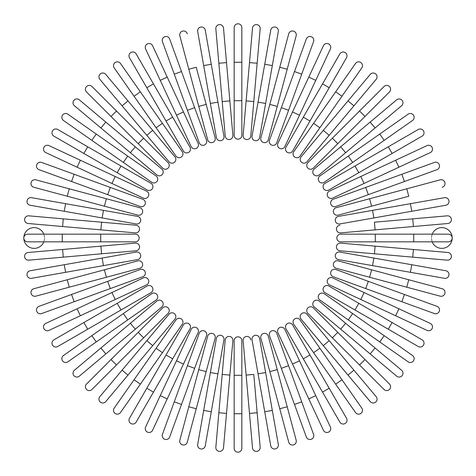<?xml version="1.0" encoding="UTF-8"?>
<svg xmlns="http://www.w3.org/2000/svg" width="476" height="476" viewBox="0 0 476 476"><rect width="100%" height="100%" fill="white"/><g stroke="black" fill="none" stroke-linecap="round" stroke-linejoin="round"><path stroke-width="0.36" stroke-dasharray="2.38 1.78" d="M241.844 62.255L234.156 62.255L234.156 135.321A3.844 3.844 0 0 0 238 139.171A3.844 3.844 0 0 0 241.844 135.321L241.844 27.644A3.844 3.844 0 0 0 238 23.8A3.844 3.844 0 0 0 234.156 27.644A3.844 3.844 0 0 1 238 23.8A3.844 3.844 0 0 1 241.844 27.644M226.516 62.588L223.5 28.114A3.844 3.844 0 0 0 219.329 24.615A3.844 3.844 0 0 0 215.836 28.78L222.203 101.572L229.866 100.9L226.516 62.588L218.853 63.26M232.883 135.38L229.866 100.9M217.948 102.132L211.267 64.26L203.692 65.593L210.374 103.465L217.948 102.132L223.958 136.213M197.683 31.511A3.844 3.844 0 0 1 200.807 27.055A3.844 3.844 0 0 1 205.257 30.172A3.844 3.844 0 0 0 200.807 27.055A3.844 3.844 0 0 0 197.683 31.511L203.692 65.593M206.179 104.393L196.231 67.247L188.799 69.24L198.754 106.386L206.179 104.393M179.839 35.807A3.844 3.844 0 0 1 182.564 31.101A3.844 3.844 0 0 1 187.27 33.82A3.844 3.844 0 0 0 182.564 31.101A3.844 3.844 0 0 0 179.839 35.807L188.799 69.24M207.709 139.819A3.844 3.844 0 0 0 212.421 142.538A3.844 3.844 0 0 0 215.14 137.826A3.844 3.844 0 0 1 212.421 142.538A3.844 3.844 0 0 1 207.709 139.819M187.431 110.307L194.66 107.677L181.505 71.537L174.275 74.173L199.271 142.83M162.441 41.644A3.844 3.844 0 0 1 164.738 36.717A3.844 3.844 0 0 1 169.67 39.014A3.844 3.844 0 0 0 164.738 36.717A3.844 3.844 0 0 0 162.441 41.644M167.213 77.094L152.588 45.732A3.844 3.844 0 0 0 147.477 43.869A3.844 3.844 0 0 0 145.614 48.98L176.495 115.198L183.462 111.949L167.213 77.094L160.239 80.349M191.12 146.566A3.844 3.844 0 0 0 196.231 148.429A3.844 3.844 0 0 0 198.093 143.318A3.844 3.844 0 0 1 196.231 148.429A3.844 3.844 0 0 1 191.12 146.566M172.687 117.185L166.023 121.029L183.331 150.999A3.844 3.844 0 0 0 188.585 152.409A3.844 3.844 0 0 0 189.989 147.155L136.154 53.907M129.49 57.751L146.798 87.727L153.456 83.877M175.959 156.098L134.048 96.247L140.349 91.832L120.493 63.481A3.844 3.844 0 0 0 115.138 62.54A3.844 3.844 0 0 0 114.198 67.895A3.844 3.844 0 0 1 115.138 62.54A3.844 3.844 0 0 1 120.493 63.481M182.254 151.683L162.405 123.332L156.104 127.746M152.701 130.359L127.979 100.9L122.088 105.845L146.804 135.303L152.701 130.359M99.841 79.331A3.844 3.844 0 0 1 100.317 73.911A3.844 3.844 0 0 1 105.731 74.387A3.844 3.844 0 0 0 100.317 73.911A3.844 3.844 0 0 0 99.841 79.331L122.088 105.845M169.051 161.816A3.844 3.844 0 0 0 174.472 162.292A3.844 3.844 0 0 0 174.948 156.872A3.844 3.844 0 0 1 174.472 162.292A3.844 3.844 0 0 1 169.051 161.816M162.679 168.117L138.201 143.645L143.645 138.201L116.447 111.009L111.009 116.447M130.359 152.701L135.303 146.804L79.331 99.841A3.844 3.844 0 0 0 73.911 100.317A3.844 3.844 0 0 0 74.387 105.731L156.872 174.948A3.844 3.844 0 0 0 162.292 174.472A3.844 3.844 0 0 0 161.816 169.051A3.844 3.844 0 0 1 162.292 174.472A3.844 3.844 0 0 1 156.872 174.948M156.098 175.959L96.247 134.048L91.832 140.349M127.746 156.104L123.332 162.405L151.683 182.254M63.481 120.493A3.844 3.844 0 0 1 62.54 115.138A3.844 3.844 0 0 1 67.895 114.198A3.844 3.844 0 0 0 62.54 115.138A3.844 3.844 0 0 0 63.481 120.493M150.999 183.331L121.029 166.023L117.185 172.687L147.155 189.989M53.907 136.154A3.844 3.844 0 0 1 52.497 130.9A3.844 3.844 0 0 1 57.751 129.49A3.844 3.844 0 0 0 52.497 130.9A3.844 3.844 0 0 0 53.907 136.154L117.185 172.687M45.732 152.588A3.844 3.844 0 0 1 43.869 147.477A3.844 3.844 0 0 1 48.98 145.614A3.844 3.844 0 0 0 43.869 147.477A3.844 3.844 0 0 0 45.732 152.588L111.949 183.462L115.198 176.495M143.318 198.093A3.844 3.844 0 0 0 148.429 196.231A3.844 3.844 0 0 0 146.566 191.12A3.844 3.844 0 0 1 148.429 196.231A3.844 3.844 0 0 1 143.318 198.093M107.677 194.66L110.307 187.431L41.644 162.441A3.844 3.844 0 0 0 36.717 164.738A3.844 3.844 0 0 0 39.014 169.67L140.2 206.495M104.393 206.179L106.386 198.754L69.24 188.799L67.247 196.231M137.826 215.14A3.844 3.844 0 0 0 142.538 212.421A3.844 3.844 0 0 0 139.819 207.709A3.844 3.844 0 0 1 142.538 212.421A3.844 3.844 0 0 1 137.826 215.14M33.82 187.27A3.844 3.844 0 0 1 31.101 182.564A3.844 3.844 0 0 1 35.807 179.839A3.844 3.844 0 0 0 31.101 182.564A3.844 3.844 0 0 0 33.82 187.27M137.552 216.384L65.593 203.692L64.26 211.267L136.213 223.958M30.172 205.257A3.844 3.844 0 0 1 27.055 200.807A3.844 3.844 0 0 1 31.511 197.683A3.844 3.844 0 0 0 27.055 200.807A3.844 3.844 0 0 0 30.172 205.257L64.26 211.267M101.572 222.203L63.26 218.853L62.588 226.516L100.9 229.866L101.572 222.203L136.047 225.219M28.114 223.5A3.844 3.844 0 0 1 24.615 219.329A3.844 3.844 0 0 1 28.78 215.836A3.844 3.844 0 0 0 24.615 219.329A3.844 3.844 0 0 0 28.114 223.5L62.588 226.516M43.828 234.156L44.566 238A10.383 10.383 0 0 0 34.183 227.617A10.383 10.383 0 0 0 23.8 238A10.383 10.383 0 0 0 34.183 248.383A10.383 10.383 0 0 0 44.566 238L43.828 241.844L135.321 241.844A3.844 3.844 0 0 0 139.171 238A3.844 3.844 0 0 0 135.321 234.156L27.644 234.156A3.844 3.844 0 0 0 23.8 238A3.844 3.844 0 0 0 27.644 241.844L43.828 241.844M135.38 243.117L28.114 252.5A3.844 3.844 0 0 0 24.615 256.671A3.844 3.844 0 0 0 28.78 260.164L136.047 250.781M136.213 252.042L64.26 264.733L65.593 272.308L137.552 259.616M31.511 278.317A3.844 3.844 0 0 1 27.055 275.193A3.844 3.844 0 0 1 30.172 270.743A3.844 3.844 0 0 0 27.055 275.193A3.844 3.844 0 0 0 31.511 278.317L65.593 272.308M104.393 269.821L67.247 279.769L69.24 287.201L106.386 277.246L104.393 269.821M139.819 268.291A3.844 3.844 0 0 0 142.538 263.579A3.844 3.844 0 0 0 137.826 260.86A3.844 3.844 0 0 1 142.538 263.579A3.844 3.844 0 0 1 139.819 268.291M35.807 296.161A3.844 3.844 0 0 1 31.101 293.436A3.844 3.844 0 0 1 33.82 288.73A3.844 3.844 0 0 0 31.101 293.436A3.844 3.844 0 0 0 35.807 296.161M140.2 269.505L71.537 294.495L74.173 301.724L142.83 276.729M41.644 313.559A3.844 3.844 0 0 1 36.717 311.262A3.844 3.844 0 0 1 39.014 306.33A3.844 3.844 0 0 0 36.717 311.262A3.844 3.844 0 0 0 41.644 313.559L74.173 301.724M77.094 308.787L45.732 323.412A3.844 3.844 0 0 0 43.869 328.523A3.844 3.844 0 0 0 48.98 330.386L115.198 299.505L111.949 292.538L77.094 308.787L80.349 315.761M146.566 284.88A3.844 3.844 0 0 0 148.429 279.769A3.844 3.844 0 0 0 143.318 277.907A3.844 3.844 0 0 1 148.429 279.769A3.844 3.844 0 0 1 146.566 284.88M117.185 303.313L121.029 309.977L150.999 292.669A3.844 3.844 0 0 0 152.409 287.415A3.844 3.844 0 0 0 147.155 286.011L53.907 339.846M57.751 346.51L87.727 329.202L83.877 322.544M96.247 341.952L91.832 335.651L63.481 355.507A3.844 3.844 0 0 0 62.54 360.862A3.844 3.844 0 0 0 67.895 361.802L156.098 300.041M151.683 293.746L123.332 313.595L127.746 319.896M130.359 323.299L100.9 348.021L105.845 353.912L135.303 329.196L130.359 323.299M79.331 376.159A3.844 3.844 0 0 1 73.911 375.683A3.844 3.844 0 0 1 74.387 370.268A3.844 3.844 0 0 0 73.911 375.683A3.844 3.844 0 0 0 79.331 376.159L105.845 353.912M161.816 306.949A3.844 3.844 0 0 0 162.292 301.528A3.844 3.844 0 0 0 156.872 301.052A3.844 3.844 0 0 1 162.292 301.528A3.844 3.844 0 0 1 161.816 306.949M168.117 313.321L143.645 337.799L138.201 332.355L111.009 359.553L116.447 364.991M152.701 345.641L146.804 340.697L99.841 396.669A3.844 3.844 0 0 0 100.317 402.089A3.844 3.844 0 0 0 105.731 401.613L174.948 319.128A3.844 3.844 0 0 0 174.472 313.708A3.844 3.844 0 0 0 169.051 314.184A3.844 3.844 0 0 1 174.472 313.708A3.844 3.844 0 0 1 174.948 319.128M134.048 379.753L114.198 408.105A3.844 3.844 0 0 0 115.138 413.46A3.844 3.844 0 0 0 120.493 412.519L140.349 384.168L134.048 379.753L175.959 319.902M156.104 348.253L162.405 352.668L182.254 324.317M183.331 325.001L166.023 354.971L172.687 358.815L189.989 328.845M146.798 388.273L153.456 392.123L172.687 358.815M136.154 422.093A3.844 3.844 0 0 1 130.9 423.503A3.844 3.844 0 0 1 129.49 418.249A3.844 3.844 0 0 0 130.9 423.503A3.844 3.844 0 0 0 136.154 422.093M191.12 329.434A3.844 3.844 0 0 1 196.231 327.571A3.844 3.844 0 0 1 198.093 332.682A3.844 3.844 0 0 0 196.231 327.571A3.844 3.844 0 0 0 191.12 329.434L176.495 360.802L183.462 364.051L167.213 398.906L160.239 395.651M152.588 430.268A3.844 3.844 0 0 1 147.477 432.131A3.844 3.844 0 0 1 145.614 427.02A3.844 3.844 0 0 0 147.477 432.131A3.844 3.844 0 0 0 152.588 430.268L167.213 398.906M174.275 401.827L162.441 434.356A3.844 3.844 0 0 0 164.738 439.283A3.844 3.844 0 0 0 169.67 436.986L194.66 368.323L187.431 365.693L174.275 401.827L181.505 404.463M206.179 371.607L198.754 369.614L188.799 406.76L196.231 408.753M215.14 338.174A3.844 3.844 0 0 0 212.421 333.462A3.844 3.844 0 0 0 207.709 336.181A3.844 3.844 0 0 1 212.421 333.462A3.844 3.844 0 0 1 215.14 338.174M187.27 442.18A3.844 3.844 0 0 1 182.564 444.899A3.844 3.844 0 0 1 179.839 440.193A3.844 3.844 0 0 0 182.564 444.899A3.844 3.844 0 0 0 187.27 442.18M217.948 373.868L210.374 372.535L203.692 410.407L211.267 411.74L223.958 339.787M205.257 445.828A3.844 3.844 0 0 1 200.807 448.945A3.844 3.844 0 0 1 197.683 444.489A3.844 3.844 0 0 0 200.807 448.945A3.844 3.844 0 0 0 205.257 445.828M218.853 412.74L215.836 447.22A3.844 3.844 0 0 0 219.329 451.385A3.844 3.844 0 0 0 223.5 447.886L229.866 375.1L222.203 374.428L218.853 412.74L226.516 413.412M234.156 375.29L234.156 413.745L241.844 413.745L241.844 340.679A3.844 3.844 0 0 0 238 336.829A3.844 3.844 0 0 0 234.156 340.679L234.156 375.29L241.844 375.29M241.844 448.356A3.844 3.844 0 0 1 238 452.2A3.844 3.844 0 0 1 234.156 448.356A3.844 3.844 0 0 0 238 452.2A3.844 3.844 0 0 0 241.844 448.356L241.844 413.745M243.117 340.62L252.5 447.886A3.844 3.844 0 0 0 256.671 451.385A3.844 3.844 0 0 0 260.164 447.22A3.844 3.844 0 0 1 256.671 451.385A3.844 3.844 0 0 1 252.5 447.886M249.483 413.412L257.147 412.74L253.797 374.428L246.134 375.1M258.051 373.868L264.733 411.74L272.308 410.407L265.626 372.535L258.051 373.868L252.042 339.787M278.317 444.489A3.844 3.844 0 0 1 275.193 448.945A3.844 3.844 0 0 1 270.743 445.828A3.844 3.844 0 0 0 275.193 448.945A3.844 3.844 0 0 0 278.317 444.489L272.308 410.407M269.821 371.607L279.769 408.753L287.201 406.76L277.246 369.614L269.821 371.607M268.291 336.181A3.844 3.844 0 0 0 263.579 333.462A3.844 3.844 0 0 0 260.86 338.174A3.844 3.844 0 0 1 263.579 333.462A3.844 3.844 0 0 1 268.291 336.181M296.161 440.193A3.844 3.844 0 0 1 293.436 444.899A3.844 3.844 0 0 1 288.73 442.18A3.844 3.844 0 0 0 293.436 444.899A3.844 3.844 0 0 0 296.161 440.193M288.569 365.693L281.34 368.323L294.495 404.463L301.724 401.827L276.729 333.17M313.559 434.356A3.844 3.844 0 0 1 311.262 439.283A3.844 3.844 0 0 1 306.33 436.986A3.844 3.844 0 0 0 311.262 439.283A3.844 3.844 0 0 0 313.559 434.356L301.724 401.827M308.787 398.906L315.761 395.651L299.505 360.802L292.538 364.051L323.412 430.268A3.844 3.844 0 0 0 328.523 432.131A3.844 3.844 0 0 0 330.386 427.02A3.844 3.844 0 0 1 328.523 432.131A3.844 3.844 0 0 1 323.412 430.268M299.505 360.802L284.88 329.434A3.844 3.844 0 0 0 279.769 327.571A3.844 3.844 0 0 0 277.907 332.682A3.844 3.844 0 0 1 279.769 327.571A3.844 3.844 0 0 1 284.88 329.434M303.313 358.815L309.977 354.971L292.669 325.001A3.844 3.844 0 0 0 287.415 323.591A3.844 3.844 0 0 0 286.011 328.845L322.544 392.123L329.202 388.273M300.041 319.902L341.952 379.753L335.651 384.168L355.507 412.519A3.844 3.844 0 0 0 360.862 413.46A3.844 3.844 0 0 0 361.802 408.105A3.844 3.844 0 0 1 360.862 413.46A3.844 3.844 0 0 1 355.507 412.519M293.746 324.317L313.595 352.668L319.896 348.253M323.299 345.641L348.021 375.1L353.912 370.155L329.196 340.697L323.299 345.641M376.159 396.669A3.844 3.844 0 0 1 375.683 402.089A3.844 3.844 0 0 1 370.268 401.613A3.844 3.844 0 0 0 375.683 402.089A3.844 3.844 0 0 0 376.159 396.669L353.912 370.155M306.949 314.184A3.844 3.844 0 0 0 301.528 313.708A3.844 3.844 0 0 0 301.052 319.128A3.844 3.844 0 0 1 301.528 313.708A3.844 3.844 0 0 1 306.949 314.184M313.321 307.883L337.799 332.355L332.355 337.799L359.553 364.991L364.991 359.553M345.641 323.299L340.697 329.196L396.669 376.159A3.844 3.844 0 0 0 402.089 375.683A3.844 3.844 0 0 0 401.613 370.268L319.128 301.052A3.844 3.844 0 0 0 313.708 301.528A3.844 3.844 0 0 0 314.184 306.949A3.844 3.844 0 0 1 313.708 301.528A3.844 3.844 0 0 1 319.128 301.052M379.753 341.952L408.105 361.802A3.844 3.844 0 0 0 413.46 360.862A3.844 3.844 0 0 0 412.519 355.507L384.168 335.651L379.753 341.952L319.902 300.041M348.253 319.896L352.668 313.595L324.317 293.746M325.001 292.669L354.971 309.977L358.815 303.313L328.845 286.011M422.093 339.846A3.844 3.844 0 0 1 423.503 345.1A3.844 3.844 0 0 1 418.249 346.51A3.844 3.844 0 0 0 423.503 345.1A3.844 3.844 0 0 0 422.093 339.846L358.815 303.313M430.268 323.412A3.844 3.844 0 0 1 432.131 328.523A3.844 3.844 0 0 1 427.02 330.386A3.844 3.844 0 0 0 432.131 328.523A3.844 3.844 0 0 0 430.268 323.412L364.051 292.538L360.802 299.505M332.682 277.907A3.844 3.844 0 0 0 327.571 279.769A3.844 3.844 0 0 0 329.434 284.88A3.844 3.844 0 0 1 327.571 279.769A3.844 3.844 0 0 1 332.682 277.907M401.827 301.724L434.356 313.559A3.844 3.844 0 0 0 439.283 311.262A3.844 3.844 0 0 0 436.986 306.33L368.323 281.34L365.693 288.569L401.827 301.724L404.463 294.495M371.607 269.821L369.614 277.246L406.76 287.201L408.753 279.769M338.174 260.86A3.844 3.844 0 0 0 333.462 263.579A3.844 3.844 0 0 0 336.181 268.291A3.844 3.844 0 0 1 333.462 263.579A3.844 3.844 0 0 1 338.174 260.86M442.18 288.73A3.844 3.844 0 0 1 444.899 293.436A3.844 3.844 0 0 1 440.193 296.161A3.844 3.844 0 0 0 444.899 293.436A3.844 3.844 0 0 0 442.18 288.73M373.868 258.051L372.535 265.626L410.407 272.308L411.74 264.733L339.787 252.042M445.828 270.743A3.844 3.844 0 0 1 448.945 275.193A3.844 3.844 0 0 1 444.489 278.317A3.844 3.844 0 0 0 448.945 275.193A3.844 3.844 0 0 0 445.828 270.743L411.74 264.733M375.1 246.134L374.428 253.797L412.74 257.147L413.412 249.483L340.62 243.117M447.886 252.5A3.844 3.844 0 0 1 451.385 256.671A3.844 3.844 0 0 1 447.22 260.164A3.844 3.844 0 0 0 451.385 256.671A3.844 3.844 0 0 0 447.886 252.5L413.412 249.483M432.172 241.844L431.435 238A10.383 10.383 0 0 0 441.817 248.383A10.383 10.383 0 0 0 452.2 238A3.844 3.844 0 0 1 448.356 241.844L340.679 241.844A3.844 3.844 0 0 1 336.829 238A3.844 3.844 0 0 1 340.679 234.156A3.844 3.844 0 0 0 336.829 238A3.844 3.844 0 0 0 340.679 241.844M432.172 234.156L431.435 238A10.383 10.383 0 0 1 441.817 227.617A10.383 10.383 0 0 1 452.2 238A3.844 3.844 0 0 0 448.356 234.156L340.679 234.156M340.62 232.883L447.886 223.5A3.844 3.844 0 0 0 451.385 219.329A3.844 3.844 0 0 0 447.22 215.836A3.844 3.844 0 0 1 451.385 219.329A3.844 3.844 0 0 1 447.886 223.5M413.412 226.516L412.74 218.853L374.428 222.203L375.1 229.866M373.868 217.948L411.74 211.267L410.407 203.692L372.535 210.374L373.868 217.948L339.787 223.958M444.489 197.683A3.844 3.844 0 0 1 448.945 200.807A3.844 3.844 0 0 1 445.828 205.257A3.844 3.844 0 0 0 448.945 200.807A3.844 3.844 0 0 0 444.489 197.683M371.607 206.179L408.753 196.231L406.76 188.799L369.614 198.754L371.607 206.179M440.193 179.839A3.844 3.844 0 0 1 444.899 182.564A3.844 3.844 0 0 1 442.18 187.27A3.844 3.844 0 0 0 444.899 182.564A3.844 3.844 0 0 0 440.193 179.839L406.76 188.799M336.181 207.709A3.844 3.844 0 0 0 333.462 212.421A3.844 3.844 0 0 0 338.174 215.14A3.844 3.844 0 0 1 333.462 212.421A3.844 3.844 0 0 1 336.181 207.709M368.323 194.66L404.463 181.505L401.827 174.275L365.693 187.431L368.323 194.66M434.356 162.441A3.844 3.844 0 0 1 439.283 164.738A3.844 3.844 0 0 1 436.986 169.67A3.844 3.844 0 0 0 439.283 164.738A3.844 3.844 0 0 0 434.356 162.441M398.906 167.213L430.268 152.588A3.844 3.844 0 0 0 432.131 147.477A3.844 3.844 0 0 0 427.02 145.614L360.802 176.495L364.051 183.462L398.906 167.213L395.651 160.239M332.682 198.093A3.844 3.844 0 0 1 327.571 196.231A3.844 3.844 0 0 1 329.434 191.12A3.844 3.844 0 0 0 327.571 196.231A3.844 3.844 0 0 0 332.682 198.093L364.051 183.462M358.815 172.687L354.971 166.023L325.001 183.331A3.844 3.844 0 0 0 323.591 188.585A3.844 3.844 0 0 0 328.845 189.989L422.093 136.154M418.249 129.49L388.273 146.798L392.123 153.456M319.902 175.959L379.753 134.048L384.168 140.349L412.519 120.493A3.844 3.844 0 0 0 413.46 115.138A3.844 3.844 0 0 0 408.105 114.198A3.844 3.844 0 0 1 413.46 115.138A3.844 3.844 0 0 1 412.519 120.493M324.317 182.254L352.668 162.405L348.253 156.104M345.641 152.701L375.1 127.979L370.155 122.088L340.697 146.804L345.641 152.701M396.669 99.841A3.844 3.844 0 0 1 402.089 100.317A3.844 3.844 0 0 1 401.613 105.731A3.844 3.844 0 0 0 402.089 100.317A3.844 3.844 0 0 0 396.669 99.841L370.155 122.088M314.184 169.051A3.844 3.844 0 0 0 313.708 174.472A3.844 3.844 0 0 0 319.128 174.948A3.844 3.844 0 0 1 313.708 174.472A3.844 3.844 0 0 1 314.184 169.051M307.883 162.679L332.355 138.201L337.799 143.645L389.463 91.975M384.025 86.537L359.553 111.009L364.991 116.447M323.299 130.359L329.196 135.303L376.159 79.331A3.844 3.844 0 0 0 375.683 73.911A3.844 3.844 0 0 0 370.268 74.387L301.052 156.872A3.844 3.844 0 0 0 301.528 162.292A3.844 3.844 0 0 0 306.949 161.816A3.844 3.844 0 0 1 301.528 162.292A3.844 3.844 0 0 1 301.052 156.872M300.041 156.098L341.952 96.247L335.651 91.832L355.507 63.481A3.844 3.844 0 0 1 360.862 62.54A3.844 3.844 0 0 1 361.802 67.895A3.844 3.844 0 0 0 360.862 62.54A3.844 3.844 0 0 0 355.507 63.481M319.896 127.746L313.595 123.332L293.746 151.683M292.669 150.999L309.977 121.029L303.313 117.185L286.011 147.155M339.846 53.907A3.844 3.844 0 0 1 345.1 52.497A3.844 3.844 0 0 1 346.51 57.751A3.844 3.844 0 0 0 345.1 52.497A3.844 3.844 0 0 0 339.846 53.907L303.313 117.185M323.412 45.732A3.844 3.844 0 0 1 328.523 43.869A3.844 3.844 0 0 1 330.386 48.98A3.844 3.844 0 0 0 328.523 43.869A3.844 3.844 0 0 0 323.412 45.732L292.538 111.949L299.505 115.198M277.907 143.318A3.844 3.844 0 0 0 279.769 148.429A3.844 3.844 0 0 0 284.88 146.566A3.844 3.844 0 0 1 279.769 148.429A3.844 3.844 0 0 1 277.907 143.318M301.724 74.173L313.559 41.644A3.844 3.844 0 0 0 311.262 36.717A3.844 3.844 0 0 0 306.33 39.014L281.34 107.677L288.569 110.307L301.724 74.173L294.495 71.537M269.821 104.393L277.246 106.386L287.201 69.24L279.769 67.247M260.86 137.826A3.844 3.844 0 0 0 263.579 142.538A3.844 3.844 0 0 0 268.291 139.819A3.844 3.844 0 0 1 263.579 142.538A3.844 3.844 0 0 1 260.86 137.826M288.73 33.82A3.844 3.844 0 0 1 293.436 31.101A3.844 3.844 0 0 1 296.161 35.807A3.844 3.844 0 0 0 293.436 31.101A3.844 3.844 0 0 0 288.73 33.82M258.051 102.132L265.626 103.465L278.317 31.511A3.844 3.844 0 0 0 275.193 27.055A3.844 3.844 0 0 0 270.743 30.172L252.042 136.213M246.134 100.9L253.797 101.572L257.147 63.26L249.483 62.588L243.117 135.38M252.5 28.114A3.844 3.844 0 0 1 256.671 24.615A3.844 3.844 0 0 1 260.164 28.78A3.844 3.844 0 0 0 256.671 24.615A3.844 3.844 0 0 0 252.5 28.114L249.483 62.588M234.156 100.71L241.844 100.71M215.836 28.78A3.844 3.844 0 0 1 219.329 24.615A3.844 3.844 0 0 1 223.5 28.114M145.614 48.98A3.844 3.844 0 0 1 147.477 43.869A3.844 3.844 0 0 1 152.588 45.732M183.331 150.999A3.844 3.844 0 0 0 188.585 152.409A3.844 3.844 0 0 0 189.989 147.155M74.387 105.731A3.844 3.844 0 0 1 73.911 100.317A3.844 3.844 0 0 1 79.331 99.841M100.9 127.979L105.845 122.088M83.877 153.456L87.727 146.798M77.094 167.213L80.349 160.239M39.014 169.67A3.844 3.844 0 0 1 36.717 164.738A3.844 3.844 0 0 1 41.644 162.441M71.537 181.505L74.173 174.275M102.132 217.948L103.465 210.374M62.255 241.844L62.255 234.156M100.71 241.844L100.71 234.156M28.78 260.164A3.844 3.844 0 0 1 24.615 256.671A3.844 3.844 0 0 1 28.114 252.5M101.572 253.797L100.9 246.134M63.26 257.147L62.588 249.483M103.465 265.626L102.132 258.051M110.307 288.569L107.677 281.34M48.98 330.386A3.844 3.844 0 0 1 43.869 328.523A3.844 3.844 0 0 1 45.732 323.412M150.999 292.669A3.844 3.844 0 0 0 152.409 287.415A3.844 3.844 0 0 0 147.155 286.011M67.895 361.802A3.844 3.844 0 0 1 62.54 360.862A3.844 3.844 0 0 1 63.481 355.507M105.731 401.613A3.844 3.844 0 0 1 100.317 402.089A3.844 3.844 0 0 1 99.841 396.669M127.979 375.1L122.088 370.155M120.493 412.519A3.844 3.844 0 0 1 115.138 413.46A3.844 3.844 0 0 1 114.198 408.105M169.67 436.986A3.844 3.844 0 0 1 164.738 439.283A3.844 3.844 0 0 1 162.441 434.356M223.5 447.886A3.844 3.844 0 0 1 219.329 451.385A3.844 3.844 0 0 1 215.836 447.22M241.844 340.679A3.844 3.844 0 0 0 238 336.829A3.844 3.844 0 0 0 234.156 340.679M292.669 325.001A3.844 3.844 0 0 0 287.415 323.591A3.844 3.844 0 0 0 286.011 328.845M401.613 370.268A3.844 3.844 0 0 1 402.089 375.683A3.844 3.844 0 0 1 396.669 376.159M375.1 348.021L370.155 353.912M412.519 355.507A3.844 3.844 0 0 1 413.46 360.862A3.844 3.844 0 0 1 408.105 361.802M392.123 322.544L388.273 329.202M398.906 308.787L395.651 315.761M436.986 306.33A3.844 3.844 0 0 1 439.283 311.262A3.844 3.844 0 0 1 434.356 313.559M375.29 234.156L375.29 241.844M413.745 234.156L413.745 241.844M427.02 145.614A3.844 3.844 0 0 1 432.131 147.477A3.844 3.844 0 0 1 430.268 152.588M325.001 183.331A3.844 3.844 0 0 0 323.591 188.585A3.844 3.844 0 0 0 328.845 189.989M370.268 74.387A3.844 3.844 0 0 1 375.683 73.911A3.844 3.844 0 0 1 376.159 79.331M348.021 100.9L353.912 105.845M322.544 83.877L329.202 87.727M308.787 77.094L315.761 80.349M306.33 39.014A3.844 3.844 0 0 1 311.262 36.717A3.844 3.844 0 0 1 313.559 41.644M270.743 30.172A3.844 3.844 0 0 1 275.193 27.055A3.844 3.844 0 0 1 278.317 31.511M264.733 64.26L272.308 65.593"/><path stroke-width="0.71" d="M234.156 27.644A3.844 3.844 0 0 1 238 23.8A3.844 3.844 0 0 1 241.844 27.644L241.844 135.321A3.844 3.844 0 0 1 238 139.171A3.844 3.844 0 0 1 234.156 135.321L234.156 27.644L234.156 62.255L241.844 62.255M226.516 62.588L223.5 28.114A3.844 3.844 0 0 0 219.329 24.615A3.844 3.844 0 0 0 215.836 28.78L218.853 63.26L226.516 62.588L232.883 135.38A3.844 3.844 0 0 1 229.384 139.545A3.844 3.844 0 0 1 225.219 136.047L218.853 63.26M229.866 100.9L222.203 101.572L225.219 136.047A3.844 3.844 0 0 0 229.384 139.545A3.844 3.844 0 0 0 232.883 135.38A3.844 3.844 0 0 1 229.384 139.545A3.844 3.844 0 0 1 225.219 136.047M205.257 30.172A3.844 3.844 0 0 0 200.807 27.055A3.844 3.844 0 0 0 197.683 31.511L203.692 65.593L211.267 64.26L205.257 30.172L223.958 136.213A3.844 3.844 0 0 1 220.84 140.67A3.844 3.844 0 0 1 216.384 137.552L203.692 65.593M217.948 102.132L210.374 103.465L216.384 137.552A3.844 3.844 0 0 0 220.84 140.67A3.844 3.844 0 0 0 223.958 136.213A3.844 3.844 0 0 1 220.84 140.67A3.844 3.844 0 0 1 216.384 137.552M187.27 33.82A3.844 3.844 0 0 0 182.564 31.101A3.844 3.844 0 0 0 179.839 35.807L188.799 69.24L196.231 67.247L215.14 137.826L206.179 104.393L198.754 106.386L188.799 69.24M207.709 139.819L198.754 106.386L207.709 139.819A3.844 3.844 0 0 0 212.421 142.538A3.844 3.844 0 0 0 215.14 137.826M169.67 39.014L181.505 71.537L169.67 39.014A3.844 3.844 0 0 0 164.738 36.717A3.844 3.844 0 0 0 162.441 41.644L174.275 74.173L162.441 41.644M206.495 140.2A3.844 3.844 0 0 1 204.198 145.126A3.844 3.844 0 0 1 199.271 142.83A3.844 3.844 0 0 0 204.198 145.126A3.844 3.844 0 0 0 206.495 140.2L194.66 107.677L206.495 140.2A3.844 3.844 0 0 1 204.198 145.126A3.844 3.844 0 0 1 199.271 142.83L174.275 74.173L181.505 71.537L194.66 107.677L187.431 110.307M167.213 77.094L152.588 45.732A3.844 3.844 0 0 0 147.477 43.869A3.844 3.844 0 0 0 145.614 48.98L160.239 80.349L167.213 77.094L198.093 143.318L183.462 111.949L176.495 115.198L160.239 80.349M191.12 146.566L176.495 115.198L191.12 146.566A3.844 3.844 0 0 0 196.231 148.429A3.844 3.844 0 0 0 198.093 143.318M136.154 53.907A3.844 3.844 0 0 0 130.9 52.497A3.844 3.844 0 0 0 129.49 57.751A3.844 3.844 0 0 1 130.9 52.497A3.844 3.844 0 0 1 136.154 53.907L189.989 147.155A3.844 3.844 0 0 1 188.585 152.409A3.844 3.844 0 0 1 183.331 150.999L129.49 57.751A3.844 3.844 0 0 1 130.9 52.497A3.844 3.844 0 0 1 136.154 53.907M153.456 83.877L146.798 87.727L166.023 121.029L172.687 117.185M156.104 127.746L162.405 123.332L182.254 151.683A3.844 3.844 0 0 1 181.314 157.044A3.844 3.844 0 0 1 175.959 156.098L134.048 96.247L140.349 91.832L162.405 123.332L120.493 63.481A3.844 3.844 0 0 0 115.138 62.54A3.844 3.844 0 0 0 114.198 67.895L134.048 96.247L114.198 67.895M175.959 156.098A3.844 3.844 0 0 0 181.314 157.044A3.844 3.844 0 0 0 182.254 151.683A3.844 3.844 0 0 1 181.314 157.044A3.844 3.844 0 0 1 175.959 156.098M105.731 74.387A3.844 3.844 0 0 0 100.317 73.911A3.844 3.844 0 0 0 99.841 79.331L122.088 105.845L127.979 100.9L105.731 74.387L152.701 130.359L174.948 156.872L152.701 130.359L146.804 135.303L122.088 105.845M169.051 161.816L146.804 135.303L169.051 161.816A3.844 3.844 0 0 0 174.472 162.292A3.844 3.844 0 0 0 174.948 156.872M91.975 86.537A3.844 3.844 0 0 0 86.537 86.537A3.844 3.844 0 0 0 86.537 91.975L111.009 116.447L86.537 91.975A3.844 3.844 0 0 1 86.537 86.537A3.844 3.844 0 0 1 91.975 86.537L116.447 111.009L91.975 86.537A3.844 3.844 0 0 0 86.537 86.537A3.844 3.844 0 0 0 86.537 91.975M168.117 162.679A3.844 3.844 0 0 1 168.117 168.117A3.844 3.844 0 0 1 162.679 168.117A3.844 3.844 0 0 0 168.117 168.117A3.844 3.844 0 0 0 168.117 162.679L143.645 138.201L168.117 162.679A3.844 3.844 0 0 1 168.117 168.117A3.844 3.844 0 0 1 162.679 168.117L111.009 116.447L138.201 143.645L143.645 138.201L116.447 111.009L111.009 116.447M105.845 122.088L79.331 99.841A3.844 3.844 0 0 0 73.911 100.317A3.844 3.844 0 0 0 74.387 105.731L100.9 127.979L105.845 122.088L135.303 146.804L161.816 169.051L135.303 146.804L130.359 152.701L100.9 127.979M161.816 169.051A3.844 3.844 0 0 1 162.292 174.472A3.844 3.844 0 0 1 156.872 174.948L130.359 152.701M67.895 114.198L96.247 134.048L67.895 114.198A3.844 3.844 0 0 0 62.54 115.138A3.844 3.844 0 0 0 63.481 120.493L91.832 140.349L63.481 120.493M127.746 156.104L156.098 175.959A3.844 3.844 0 0 1 157.044 181.314A3.844 3.844 0 0 1 151.683 182.254L91.832 140.349L123.332 162.405L127.746 156.104L96.247 134.048L91.832 140.349M151.683 182.254A3.844 3.844 0 0 0 157.044 181.314A3.844 3.844 0 0 0 156.098 175.959A3.844 3.844 0 0 1 157.044 181.314A3.844 3.844 0 0 1 151.683 182.254M57.751 129.49A3.844 3.844 0 0 0 52.497 130.9A3.844 3.844 0 0 0 53.907 136.154L83.877 153.456L87.727 146.798L57.751 129.49L121.029 166.023L87.727 146.798M117.185 172.687L121.029 166.023L150.999 183.331A3.844 3.844 0 0 1 152.409 188.585A3.844 3.844 0 0 1 147.155 189.989L83.877 153.456M147.155 189.989A3.844 3.844 0 0 0 152.409 188.585A3.844 3.844 0 0 0 150.999 183.331A3.844 3.844 0 0 1 152.409 188.585A3.844 3.844 0 0 1 147.155 189.989M48.98 145.614A3.844 3.844 0 0 0 43.869 147.477A3.844 3.844 0 0 0 45.732 152.588L77.094 167.213L80.349 160.239L48.98 145.614L115.198 176.495L80.349 160.239M146.566 191.12L115.198 176.495L146.566 191.12A3.844 3.844 0 0 1 148.429 196.231A3.844 3.844 0 0 1 143.318 198.093L77.094 167.213M115.198 176.495L111.949 183.462L143.318 198.093M74.173 174.275L41.644 162.441A3.844 3.844 0 0 0 36.717 164.738A3.844 3.844 0 0 0 39.014 169.67L71.537 181.505L74.173 174.275L142.83 199.271L110.307 187.431L107.677 194.66L71.537 181.505M142.83 199.271A3.844 3.844 0 0 1 145.126 204.198A3.844 3.844 0 0 1 140.2 206.495A3.844 3.844 0 0 0 145.126 204.198A3.844 3.844 0 0 0 142.83 199.271A3.844 3.844 0 0 1 145.126 204.198A3.844 3.844 0 0 1 140.2 206.495L107.677 194.66M35.807 179.839L69.24 188.799L35.807 179.839A3.844 3.844 0 0 0 31.101 182.564A3.844 3.844 0 0 0 33.82 187.27L67.247 196.231L33.82 187.27M139.819 207.709L106.386 198.754L139.819 207.709A3.844 3.844 0 0 1 142.538 212.421A3.844 3.844 0 0 1 137.826 215.14L67.247 196.231L137.826 215.14M67.247 196.231L69.24 188.799L106.386 198.754L104.393 206.179M31.511 197.683A3.844 3.844 0 0 0 27.055 200.807A3.844 3.844 0 0 0 30.172 205.257L64.26 211.267L65.593 203.692L31.511 197.683L137.552 216.384A3.844 3.844 0 0 1 140.67 220.84A3.844 3.844 0 0 1 136.213 223.958L64.26 211.267M136.213 223.958A3.844 3.844 0 0 0 140.67 220.84A3.844 3.844 0 0 0 137.552 216.384A3.844 3.844 0 0 1 140.67 220.84A3.844 3.844 0 0 1 136.213 223.958M28.78 215.836A3.844 3.844 0 0 0 24.615 219.329A3.844 3.844 0 0 0 28.114 223.5L62.588 226.516L63.26 218.853L28.78 215.836L136.047 225.219A3.844 3.844 0 0 1 139.545 229.384A3.844 3.844 0 0 1 135.38 232.883L62.588 226.516M101.572 222.203L100.9 229.866L135.38 232.883A3.844 3.844 0 0 0 139.545 229.384A3.844 3.844 0 0 0 136.047 225.219A3.844 3.844 0 0 1 139.545 229.384A3.844 3.844 0 0 1 135.38 232.883M43.828 234.156A10.383 10.383 0 0 0 23.8 238A10.383 10.383 0 0 0 43.828 241.844M62.255 241.844L27.644 241.844A3.844 3.844 0 0 1 23.8 238A3.844 3.844 0 0 1 27.644 234.156L135.321 234.156A3.844 3.844 0 0 1 139.171 238A3.844 3.844 0 0 1 135.321 241.844L62.255 241.844L62.255 234.156M62.588 249.483L28.114 252.5A3.844 3.844 0 0 0 24.615 256.671A3.844 3.844 0 0 0 28.78 260.164L63.26 257.147L62.588 249.483L135.38 243.117A3.844 3.844 0 0 1 139.545 246.616A3.844 3.844 0 0 1 136.047 250.781L63.26 257.147M136.047 250.781A3.844 3.844 0 0 0 139.545 246.616A3.844 3.844 0 0 0 135.38 243.117A3.844 3.844 0 0 1 139.545 246.616A3.844 3.844 0 0 1 136.047 250.781M30.172 270.743A3.844 3.844 0 0 0 27.055 275.193A3.844 3.844 0 0 0 31.511 278.317L65.593 272.308L64.26 264.733L30.172 270.743L136.213 252.042A3.844 3.844 0 0 1 140.67 255.16A3.844 3.844 0 0 1 137.552 259.616L65.593 272.308M137.552 259.616A3.844 3.844 0 0 0 140.67 255.16A3.844 3.844 0 0 0 136.213 252.042A3.844 3.844 0 0 1 140.67 255.16A3.844 3.844 0 0 1 137.552 259.616M33.82 288.73L67.247 279.769L33.82 288.73A3.844 3.844 0 0 0 31.101 293.436A3.844 3.844 0 0 0 35.807 296.161L69.24 287.201L35.807 296.161M137.826 260.86L104.393 269.821L137.826 260.86A3.844 3.844 0 0 1 142.538 263.579A3.844 3.844 0 0 1 139.819 268.291L69.24 287.201L67.247 279.769L104.393 269.821L106.386 277.246L139.819 268.291M39.014 306.33A3.844 3.844 0 0 0 36.717 311.262A3.844 3.844 0 0 0 41.644 313.559L74.173 301.724L71.537 294.495L39.014 306.33L140.2 269.505A3.844 3.844 0 0 1 145.126 271.802A3.844 3.844 0 0 1 142.83 276.729L74.173 301.724M142.83 276.729A3.844 3.844 0 0 0 145.126 271.802A3.844 3.844 0 0 0 140.2 269.505A3.844 3.844 0 0 1 145.126 271.802A3.844 3.844 0 0 1 142.83 276.729M77.094 308.787L45.732 323.412A3.844 3.844 0 0 0 43.869 328.523A3.844 3.844 0 0 0 48.98 330.386L80.349 315.761L77.094 308.787L143.318 277.907L111.949 292.538L115.198 299.505L80.349 315.761M146.566 284.88L115.198 299.505L146.566 284.88A3.844 3.844 0 0 0 148.429 279.769A3.844 3.844 0 0 0 143.318 277.907M53.907 339.846A3.844 3.844 0 0 0 52.497 345.1A3.844 3.844 0 0 0 57.751 346.51A3.844 3.844 0 0 1 52.497 345.1A3.844 3.844 0 0 1 53.907 339.846L147.155 286.011A3.844 3.844 0 0 1 152.409 287.415A3.844 3.844 0 0 1 150.999 292.669L57.751 346.51A3.844 3.844 0 0 1 52.497 345.1A3.844 3.844 0 0 1 53.907 339.846M83.877 322.544L87.727 329.202L121.029 309.977L117.185 303.313M63.481 355.507A3.844 3.844 0 0 0 62.54 360.862A3.844 3.844 0 0 0 67.895 361.802L96.247 341.952L91.832 335.651L123.332 313.595L63.481 355.507M127.746 319.896L123.332 313.595L151.683 293.746A3.844 3.844 0 0 1 157.044 294.686A3.844 3.844 0 0 1 156.098 300.041L96.247 341.952M156.098 300.041A3.844 3.844 0 0 0 157.044 294.686A3.844 3.844 0 0 0 151.683 293.746A3.844 3.844 0 0 1 157.044 294.686A3.844 3.844 0 0 1 156.098 300.041M74.387 370.268A3.844 3.844 0 0 0 73.911 375.683A3.844 3.844 0 0 0 79.331 376.159L105.845 353.912L100.9 348.021L74.387 370.268L130.359 323.299L156.872 301.052L130.359 323.299L135.303 329.196L105.845 353.912M161.816 306.949L135.303 329.196L161.816 306.949A3.844 3.844 0 0 0 162.292 301.528A3.844 3.844 0 0 0 156.872 301.052M86.537 384.025A3.844 3.844 0 0 0 86.537 389.463A3.844 3.844 0 0 0 91.975 389.463L116.447 364.991L91.975 389.463A3.844 3.844 0 0 1 86.537 389.463A3.844 3.844 0 0 1 86.537 384.025L111.009 359.553L86.537 384.025A3.844 3.844 0 0 0 86.537 389.463A3.844 3.844 0 0 0 91.975 389.463M162.679 307.883A3.844 3.844 0 0 1 168.117 307.883A3.844 3.844 0 0 1 168.117 313.321A3.844 3.844 0 0 0 168.117 307.883A3.844 3.844 0 0 0 162.679 307.883L138.201 332.355L162.679 307.883A3.844 3.844 0 0 1 168.117 307.883A3.844 3.844 0 0 1 168.117 313.321L116.447 364.991L143.645 337.799L138.201 332.355L111.009 359.553L116.447 364.991M122.088 370.155L99.841 396.669A3.844 3.844 0 0 0 100.317 402.089A3.844 3.844 0 0 0 105.731 401.613L127.979 375.1L122.088 370.155L169.051 314.184L146.804 340.697L152.701 345.641L127.979 375.1M169.051 314.184A3.844 3.844 0 0 1 174.472 313.708A3.844 3.844 0 0 1 174.948 319.128L152.701 345.641M134.048 379.753L114.198 408.105A3.844 3.844 0 0 0 115.138 413.46A3.844 3.844 0 0 0 120.493 412.519L162.405 352.668L140.349 384.168L134.048 379.753L175.959 319.902A3.844 3.844 0 0 1 181.314 318.956A3.844 3.844 0 0 1 182.254 324.317L162.405 352.668L156.104 348.253M182.254 324.317A3.844 3.844 0 0 0 181.314 318.956A3.844 3.844 0 0 0 175.959 319.902A3.844 3.844 0 0 1 181.314 318.956A3.844 3.844 0 0 1 182.254 324.317M129.49 418.249L146.798 388.273L129.49 418.249A3.844 3.844 0 0 0 130.9 423.503A3.844 3.844 0 0 0 136.154 422.093L153.456 392.123L136.154 422.093M172.687 358.815L166.023 354.971L146.798 388.273L183.331 325.001A3.844 3.844 0 0 1 188.585 323.591A3.844 3.844 0 0 1 189.989 328.845L153.456 392.123L146.798 388.273M189.989 328.845A3.844 3.844 0 0 0 188.585 323.591A3.844 3.844 0 0 0 183.331 325.001A3.844 3.844 0 0 1 188.585 323.591A3.844 3.844 0 0 1 189.989 328.845M145.614 427.02A3.844 3.844 0 0 0 147.477 432.131A3.844 3.844 0 0 0 152.588 430.268L167.213 398.906L160.239 395.651L145.614 427.02L176.495 360.802L160.239 395.651M198.093 332.682L183.462 364.051L176.495 360.802L191.12 329.434A3.844 3.844 0 0 1 196.231 327.571A3.844 3.844 0 0 1 198.093 332.682L167.213 398.906M174.275 401.827L162.441 434.356A3.844 3.844 0 0 0 164.738 439.283A3.844 3.844 0 0 0 169.67 436.986L181.505 404.463L174.275 401.827L199.271 333.17L187.431 365.693L194.66 368.323L181.505 404.463M206.495 335.8L194.66 368.323L206.495 335.8A3.844 3.844 0 0 0 204.198 330.874A3.844 3.844 0 0 0 199.271 333.17A3.844 3.844 0 0 1 204.198 330.874A3.844 3.844 0 0 1 206.495 335.8A3.844 3.844 0 0 0 204.198 330.874A3.844 3.844 0 0 0 199.271 333.17M179.839 440.193L188.799 406.76L179.839 440.193A3.844 3.844 0 0 0 182.564 444.899A3.844 3.844 0 0 0 187.27 442.18L196.231 408.753L187.27 442.18M207.709 336.181L198.754 369.614L207.709 336.181A3.844 3.844 0 0 1 212.421 333.462A3.844 3.844 0 0 1 215.14 338.174L196.231 408.753L215.14 338.174M196.231 408.753L188.799 406.76L198.754 369.614L206.179 371.607M197.683 444.489L203.692 410.407L197.683 444.489A3.844 3.844 0 0 0 200.807 448.945A3.844 3.844 0 0 0 205.257 445.828L211.267 411.74L205.257 445.828M216.384 338.448A3.844 3.844 0 0 1 220.84 335.33A3.844 3.844 0 0 1 223.958 339.787A3.844 3.844 0 0 0 220.84 335.33A3.844 3.844 0 0 0 216.384 338.448L210.374 372.535L216.384 338.448A3.844 3.844 0 0 1 220.84 335.33A3.844 3.844 0 0 1 223.958 339.787L211.267 411.74L203.692 410.407L210.374 372.535L217.948 373.868M218.853 412.74L215.836 447.22A3.844 3.844 0 0 0 219.329 451.385A3.844 3.844 0 0 0 223.5 447.886L226.516 413.412L218.853 412.74L222.203 374.428L225.219 339.953L222.203 374.428L229.866 375.1L226.516 413.412M232.883 340.62L229.866 375.1L232.883 340.62A3.844 3.844 0 0 0 229.384 336.455A3.844 3.844 0 0 0 225.219 339.953A3.844 3.844 0 0 1 229.384 336.455A3.844 3.844 0 0 1 232.883 340.62A3.844 3.844 0 0 0 229.384 336.455A3.844 3.844 0 0 0 225.219 339.953M234.156 448.356A3.844 3.844 0 0 0 238 452.2A3.844 3.844 0 0 0 241.844 448.356L241.844 413.745L234.156 413.745L234.156 448.356L234.156 340.679A3.844 3.844 0 0 1 238 336.829A3.844 3.844 0 0 1 241.844 340.679L241.844 413.745M249.483 413.412L246.134 375.1L253.797 374.428L257.147 412.74L249.483 413.412L252.5 447.886A3.844 3.844 0 0 0 256.671 451.385A3.844 3.844 0 0 0 260.164 447.22L257.147 412.74L260.164 447.22M246.134 375.1L243.117 340.62A3.844 3.844 0 0 1 246.616 336.455A3.844 3.844 0 0 1 250.781 339.953A3.844 3.844 0 0 0 246.616 336.455A3.844 3.844 0 0 0 243.117 340.62A3.844 3.844 0 0 1 246.616 336.455A3.844 3.844 0 0 1 250.781 339.953M270.743 445.828A3.844 3.844 0 0 0 275.193 448.945A3.844 3.844 0 0 0 278.317 444.489L272.308 410.407L264.733 411.74L270.743 445.828L252.042 339.787A3.844 3.844 0 0 1 255.16 335.33A3.844 3.844 0 0 1 259.616 338.448L272.308 410.407M258.051 373.868L265.626 372.535L259.616 338.448A3.844 3.844 0 0 0 255.16 335.33A3.844 3.844 0 0 0 252.042 339.787A3.844 3.844 0 0 1 255.16 335.33A3.844 3.844 0 0 1 259.616 338.448M288.73 442.18L279.769 408.753L288.73 442.18A3.844 3.844 0 0 0 293.436 444.899A3.844 3.844 0 0 0 296.161 440.193L287.201 406.76L296.161 440.193M260.86 338.174L269.821 371.607L260.86 338.174A3.844 3.844 0 0 1 263.579 333.462A3.844 3.844 0 0 1 268.291 336.181L287.201 406.76L279.769 408.753L269.821 371.607L277.246 369.614L268.291 336.181M306.33 436.986A3.844 3.844 0 0 0 311.262 439.283A3.844 3.844 0 0 0 313.559 434.356L301.724 401.827L294.495 404.463L306.33 436.986L269.505 335.8L281.34 368.323L288.569 365.693L301.724 401.827M269.505 335.8A3.844 3.844 0 0 1 271.802 330.874A3.844 3.844 0 0 1 276.729 333.17A3.844 3.844 0 0 0 271.802 330.874A3.844 3.844 0 0 0 269.505 335.8A3.844 3.844 0 0 1 271.802 330.874A3.844 3.844 0 0 1 276.729 333.17L288.569 365.693M277.907 332.682L292.538 364.051L277.907 332.682A3.844 3.844 0 0 1 279.769 327.571A3.844 3.844 0 0 1 284.88 329.434L315.761 395.651L308.787 398.906L323.412 430.268A3.844 3.844 0 0 0 328.523 432.131A3.844 3.844 0 0 0 330.386 427.02L315.761 395.651L330.386 427.02M308.787 398.906L292.538 364.051L299.505 360.802M339.846 422.093A3.844 3.844 0 0 0 345.1 423.503A3.844 3.844 0 0 0 346.51 418.249L329.202 388.273L346.51 418.249A3.844 3.844 0 0 1 345.1 423.503A3.844 3.844 0 0 1 339.846 422.093L322.544 392.123L339.846 422.093A3.844 3.844 0 0 0 345.1 423.503A3.844 3.844 0 0 0 346.51 418.249M303.313 358.815L286.011 328.845A3.844 3.844 0 0 1 287.415 323.591A3.844 3.844 0 0 1 292.669 325.001L329.202 388.273L309.977 354.971L303.313 358.815L322.544 392.123L329.202 388.273M319.896 348.253L313.595 352.668L293.746 324.317A3.844 3.844 0 0 1 294.686 318.956A3.844 3.844 0 0 1 300.041 319.902L341.952 379.753L335.651 384.168L313.595 352.668L355.507 412.519A3.844 3.844 0 0 0 360.862 413.46A3.844 3.844 0 0 0 361.802 408.105L341.952 379.753L361.802 408.105M300.041 319.902A3.844 3.844 0 0 0 294.686 318.956A3.844 3.844 0 0 0 293.746 324.317A3.844 3.844 0 0 1 294.686 318.956A3.844 3.844 0 0 1 300.041 319.902M370.268 401.613A3.844 3.844 0 0 0 375.683 402.089A3.844 3.844 0 0 0 376.159 396.669L353.912 370.155L348.021 375.1L370.268 401.613L323.299 345.641L301.052 319.128L323.299 345.641L329.196 340.697L353.912 370.155M306.949 314.184L329.196 340.697L306.949 314.184A3.844 3.844 0 0 0 301.528 313.708A3.844 3.844 0 0 0 301.052 319.128M384.025 389.463A3.844 3.844 0 0 0 389.463 389.463A3.844 3.844 0 0 0 389.463 384.025L364.991 359.553L389.463 384.025A3.844 3.844 0 0 1 389.463 389.463A3.844 3.844 0 0 1 384.025 389.463L359.553 364.991L384.025 389.463A3.844 3.844 0 0 0 389.463 389.463A3.844 3.844 0 0 0 389.463 384.025M307.883 313.321A3.844 3.844 0 0 1 307.883 307.883A3.844 3.844 0 0 1 313.321 307.883A3.844 3.844 0 0 0 307.883 307.883A3.844 3.844 0 0 0 307.883 313.321L332.355 337.799L307.883 313.321A3.844 3.844 0 0 1 307.883 307.883A3.844 3.844 0 0 1 313.321 307.883L364.991 359.553L337.799 332.355L332.355 337.799L359.553 364.991L364.991 359.553M370.155 353.912L396.669 376.159A3.844 3.844 0 0 0 402.089 375.683A3.844 3.844 0 0 0 401.613 370.268L375.1 348.021L370.155 353.912L340.697 329.196L314.184 306.949L340.697 329.196L345.641 323.299L375.1 348.021M314.184 306.949A3.844 3.844 0 0 1 313.708 301.528A3.844 3.844 0 0 1 319.128 301.052L345.641 323.299M379.753 341.952L408.105 361.802A3.844 3.844 0 0 0 413.46 360.862A3.844 3.844 0 0 0 412.519 355.507L352.668 313.595L384.168 335.651L379.753 341.952L319.902 300.041A3.844 3.844 0 0 1 318.956 294.686A3.844 3.844 0 0 1 324.317 293.746L352.668 313.595L348.253 319.896M324.317 293.746A3.844 3.844 0 0 0 318.956 294.686A3.844 3.844 0 0 0 319.902 300.041A3.844 3.844 0 0 1 318.956 294.686A3.844 3.844 0 0 1 324.317 293.746M418.249 346.51A3.844 3.844 0 0 0 423.503 345.1A3.844 3.844 0 0 0 422.093 339.846L392.123 322.544L388.273 329.202L418.249 346.51L354.971 309.977L388.273 329.202M358.815 303.313L354.971 309.977L325.001 292.669A3.844 3.844 0 0 1 323.591 287.415A3.844 3.844 0 0 1 328.845 286.011L392.123 322.544M328.845 286.011A3.844 3.844 0 0 0 323.591 287.415A3.844 3.844 0 0 0 325.001 292.669A3.844 3.844 0 0 1 323.591 287.415A3.844 3.844 0 0 1 328.845 286.011M427.02 330.386A3.844 3.844 0 0 0 432.131 328.523A3.844 3.844 0 0 0 430.268 323.412L398.906 308.787L395.651 315.761L427.02 330.386L360.802 299.505L395.651 315.761M329.434 284.88L360.802 299.505L329.434 284.88A3.844 3.844 0 0 1 327.571 279.769A3.844 3.844 0 0 1 332.682 277.907L398.906 308.787M360.802 299.505L364.051 292.538L332.682 277.907M401.827 301.724L434.356 313.559A3.844 3.844 0 0 0 439.283 311.262A3.844 3.844 0 0 0 436.986 306.33L404.463 294.495L401.827 301.724L333.17 276.729L365.693 288.569L368.323 281.34L404.463 294.495M335.8 269.505L368.323 281.34L335.8 269.505A3.844 3.844 0 0 0 330.874 271.802A3.844 3.844 0 0 0 333.17 276.729A3.844 3.844 0 0 1 330.874 271.802A3.844 3.844 0 0 1 335.8 269.505A3.844 3.844 0 0 0 330.874 271.802A3.844 3.844 0 0 0 333.17 276.729M440.193 296.161L406.76 287.201L440.193 296.161A3.844 3.844 0 0 0 444.899 293.436A3.844 3.844 0 0 0 442.18 288.73L408.753 279.769L442.18 288.73M336.181 268.291L369.614 277.246L336.181 268.291A3.844 3.844 0 0 1 333.462 263.579A3.844 3.844 0 0 1 338.174 260.86L408.753 279.769L338.174 260.86M408.753 279.769L406.76 287.201L369.614 277.246L371.607 269.821M444.489 278.317A3.844 3.844 0 0 0 448.945 275.193A3.844 3.844 0 0 0 445.828 270.743L411.74 264.733L410.407 272.308L444.489 278.317L338.448 259.616L372.535 265.626L373.868 258.051L411.74 264.733M338.448 259.616A3.844 3.844 0 0 1 335.33 255.16A3.844 3.844 0 0 1 339.787 252.042A3.844 3.844 0 0 0 335.33 255.16A3.844 3.844 0 0 0 338.448 259.616A3.844 3.844 0 0 1 335.33 255.16A3.844 3.844 0 0 1 339.787 252.042L373.868 258.051M447.22 260.164A3.844 3.844 0 0 0 451.385 256.671A3.844 3.844 0 0 0 447.886 252.5L413.412 249.483L412.74 257.147L447.22 260.164L374.428 253.797L339.953 250.781L374.428 253.797L375.1 246.134L413.412 249.483M339.953 250.781A3.844 3.844 0 0 1 336.455 246.616A3.844 3.844 0 0 1 340.62 243.117A3.844 3.844 0 0 0 336.455 246.616A3.844 3.844 0 0 0 339.953 250.781A3.844 3.844 0 0 1 336.455 246.616A3.844 3.844 0 0 1 340.62 243.117L375.1 246.134M432.172 241.844A10.383 10.383 0 0 0 452.2 238A10.383 10.383 0 0 0 432.172 234.156M375.29 241.844L340.679 241.844A3.844 3.844 0 0 1 336.829 238A3.844 3.844 0 0 1 340.679 234.156L448.356 234.156A3.844 3.844 0 0 1 452.2 238A3.844 3.844 0 0 1 448.356 241.844L375.29 241.844L375.29 234.156M413.412 226.516L375.1 229.866L374.428 222.203L412.74 218.853L413.412 226.516L447.886 223.5A3.844 3.844 0 0 0 451.385 219.329A3.844 3.844 0 0 0 447.22 215.836L412.74 218.853L447.22 215.836M375.1 229.866L340.62 232.883A3.844 3.844 0 0 1 336.455 229.384A3.844 3.844 0 0 1 339.953 225.219A3.844 3.844 0 0 0 336.455 229.384A3.844 3.844 0 0 0 340.62 232.883A3.844 3.844 0 0 1 336.455 229.384A3.844 3.844 0 0 1 339.953 225.219M445.828 205.257L411.74 211.267L445.828 205.257A3.844 3.844 0 0 0 448.945 200.807A3.844 3.844 0 0 0 444.489 197.683L410.407 203.692L444.489 197.683M373.868 217.948L339.787 223.958A3.844 3.844 0 0 1 335.33 220.84A3.844 3.844 0 0 1 338.448 216.384L410.407 203.692L411.74 211.267L373.868 217.948L372.535 210.374L338.448 216.384A3.844 3.844 0 0 0 335.33 220.84A3.844 3.844 0 0 0 339.787 223.958A3.844 3.844 0 0 1 335.33 220.84A3.844 3.844 0 0 1 338.448 216.384M442.18 187.27A3.844 3.844 0 0 0 444.899 182.564A3.844 3.844 0 0 0 440.193 179.839L406.76 188.799L408.753 196.231L338.174 215.14L371.607 206.179L369.614 198.754L406.76 188.799M336.181 207.709L369.614 198.754L336.181 207.709A3.844 3.844 0 0 0 333.462 212.421A3.844 3.844 0 0 0 338.174 215.14M436.986 169.67L404.463 181.505L436.986 169.67A3.844 3.844 0 0 0 439.283 164.738A3.844 3.844 0 0 0 434.356 162.441L401.827 174.275L434.356 162.441M335.8 206.495L368.323 194.66L335.8 206.495A3.844 3.844 0 0 1 330.874 204.198A3.844 3.844 0 0 1 333.17 199.271L401.827 174.275L404.463 181.505L368.323 194.66L365.693 187.431L333.17 199.271A3.844 3.844 0 0 0 330.874 204.198A3.844 3.844 0 0 0 335.8 206.495A3.844 3.844 0 0 1 330.874 204.198A3.844 3.844 0 0 1 333.17 199.271M398.906 167.213L430.268 152.588A3.844 3.844 0 0 0 432.131 147.477A3.844 3.844 0 0 0 427.02 145.614L395.651 160.239L398.906 167.213L332.682 198.093A3.844 3.844 0 0 1 327.571 196.231A3.844 3.844 0 0 1 329.434 191.12L395.651 160.239M364.051 183.462L360.802 176.495L329.434 191.12M422.093 136.154A3.844 3.844 0 0 0 423.503 130.9A3.844 3.844 0 0 0 418.249 129.49A3.844 3.844 0 0 1 423.503 130.9A3.844 3.844 0 0 1 422.093 136.154L328.845 189.989A3.844 3.844 0 0 1 323.591 188.585A3.844 3.844 0 0 1 325.001 183.331L418.249 129.49A3.844 3.844 0 0 1 423.503 130.9A3.844 3.844 0 0 1 422.093 136.154M392.123 153.456L388.273 146.798L354.971 166.023L358.815 172.687M348.253 156.104L352.668 162.405L324.317 182.254A3.844 3.844 0 0 1 318.956 181.314A3.844 3.844 0 0 1 319.902 175.959L379.753 134.048L384.168 140.349L352.668 162.405L412.519 120.493A3.844 3.844 0 0 0 413.46 115.138A3.844 3.844 0 0 0 408.105 114.198L379.753 134.048L408.105 114.198M319.902 175.959A3.844 3.844 0 0 0 318.956 181.314A3.844 3.844 0 0 0 324.317 182.254A3.844 3.844 0 0 1 318.956 181.314A3.844 3.844 0 0 1 319.902 175.959M401.613 105.731A3.844 3.844 0 0 0 402.089 100.317A3.844 3.844 0 0 0 396.669 99.841L370.155 122.088L375.1 127.979L401.613 105.731L345.641 152.701L319.128 174.948L345.641 152.701L340.697 146.804L370.155 122.088M314.184 169.051L340.697 146.804L314.184 169.051A3.844 3.844 0 0 0 313.708 174.472A3.844 3.844 0 0 0 319.128 174.948M389.463 91.975A3.844 3.844 0 0 0 389.463 86.537A3.844 3.844 0 0 0 384.025 86.537A3.844 3.844 0 0 1 389.463 86.537A3.844 3.844 0 0 1 389.463 91.975L313.321 168.117L337.799 143.645L332.355 138.201L384.025 86.537A3.844 3.844 0 0 1 389.463 86.537A3.844 3.844 0 0 1 389.463 91.975M313.321 168.117A3.844 3.844 0 0 1 307.883 168.117A3.844 3.844 0 0 1 307.883 162.679A3.844 3.844 0 0 0 307.883 168.117A3.844 3.844 0 0 0 313.321 168.117A3.844 3.844 0 0 1 307.883 168.117A3.844 3.844 0 0 1 307.883 162.679L359.553 111.009L364.991 116.447M353.912 105.845L376.159 79.331A3.844 3.844 0 0 0 375.683 73.911A3.844 3.844 0 0 0 370.268 74.387L348.021 100.9L353.912 105.845L329.196 135.303L306.949 161.816L329.196 135.303L323.299 130.359L348.021 100.9M306.949 161.816A3.844 3.844 0 0 1 301.528 162.292A3.844 3.844 0 0 1 301.052 156.872L323.299 130.359M361.802 67.895A3.844 3.844 0 0 0 360.862 62.54A3.844 3.844 0 0 0 355.507 63.481L313.595 123.332L335.651 91.832L341.952 96.247L361.802 67.895L300.041 156.098A3.844 3.844 0 0 1 294.686 157.044A3.844 3.844 0 0 1 293.746 151.683L313.595 123.332L319.896 127.746M293.746 151.683A3.844 3.844 0 0 0 294.686 157.044A3.844 3.844 0 0 0 300.041 156.098A3.844 3.844 0 0 1 294.686 157.044A3.844 3.844 0 0 1 293.746 151.683M346.51 57.751A3.844 3.844 0 0 0 345.1 52.497A3.844 3.844 0 0 0 339.846 53.907L322.544 83.877L329.202 87.727L346.51 57.751L309.977 121.029L329.202 87.727M303.313 117.185L309.977 121.029L292.669 150.999A3.844 3.844 0 0 1 287.415 152.409A3.844 3.844 0 0 1 286.011 147.155L322.544 83.877M286.011 147.155A3.844 3.844 0 0 0 287.415 152.409A3.844 3.844 0 0 0 292.669 150.999A3.844 3.844 0 0 1 287.415 152.409A3.844 3.844 0 0 1 286.011 147.155M330.386 48.98A3.844 3.844 0 0 0 328.523 43.869A3.844 3.844 0 0 0 323.412 45.732L308.787 77.094L315.761 80.349L330.386 48.98L299.505 115.198L315.761 80.349M284.88 146.566L299.505 115.198L284.88 146.566A3.844 3.844 0 0 1 279.769 148.429A3.844 3.844 0 0 1 277.907 143.318L308.787 77.094M299.505 115.198L292.538 111.949L277.907 143.318M301.724 74.173L313.559 41.644A3.844 3.844 0 0 0 311.262 36.717A3.844 3.844 0 0 0 306.33 39.014L294.495 71.537L301.724 74.173L276.729 142.83L288.569 110.307L281.34 107.677L294.495 71.537M269.505 140.2L281.34 107.677L269.505 140.2A3.844 3.844 0 0 0 271.802 145.126A3.844 3.844 0 0 0 276.729 142.83A3.844 3.844 0 0 1 271.802 145.126A3.844 3.844 0 0 1 269.505 140.2A3.844 3.844 0 0 0 271.802 145.126A3.844 3.844 0 0 0 276.729 142.83M296.161 35.807L287.201 69.24L296.161 35.807A3.844 3.844 0 0 0 293.436 31.101A3.844 3.844 0 0 0 288.73 33.82L279.769 67.247L288.73 33.82M268.291 139.819L277.246 106.386L268.291 139.819A3.844 3.844 0 0 1 263.579 142.538A3.844 3.844 0 0 1 260.86 137.826L279.769 67.247L260.86 137.826M279.769 67.247L287.201 69.24L277.246 106.386L269.821 104.393M272.308 65.593L278.317 31.511A3.844 3.844 0 0 0 275.193 27.055A3.844 3.844 0 0 0 270.743 30.172L264.733 64.26L272.308 65.593L259.616 137.552L265.626 103.465L258.051 102.132L264.733 64.26M259.616 137.552A3.844 3.844 0 0 1 255.16 140.67A3.844 3.844 0 0 1 252.042 136.213A3.844 3.844 0 0 0 255.16 140.67A3.844 3.844 0 0 0 259.616 137.552A3.844 3.844 0 0 1 255.16 140.67A3.844 3.844 0 0 1 252.042 136.213L258.051 102.132M260.164 28.78A3.844 3.844 0 0 0 256.671 24.615A3.844 3.844 0 0 0 252.5 28.114L249.483 62.588L257.147 63.26L260.164 28.78L250.781 136.047L253.797 101.572L246.134 100.9L249.483 62.588M250.781 136.047A3.844 3.844 0 0 1 246.616 139.545A3.844 3.844 0 0 1 243.117 135.38A3.844 3.844 0 0 0 246.616 139.545A3.844 3.844 0 0 0 250.781 136.047A3.844 3.844 0 0 1 246.616 139.545A3.844 3.844 0 0 1 243.117 135.38L246.134 100.9M234.156 135.321A3.844 3.844 0 0 0 238 139.171A3.844 3.844 0 0 0 241.844 135.321M234.156 100.71L241.844 100.71M102.132 217.948L103.465 210.374M27.644 234.156A3.844 3.844 0 0 0 23.8 238A3.844 3.844 0 0 0 27.644 241.844M135.321 241.844A3.844 3.844 0 0 0 139.171 238A3.844 3.844 0 0 0 135.321 234.156M100.71 241.844L100.71 234.156M101.572 253.797L100.9 246.134M103.465 265.626L102.132 258.051M110.307 288.569L107.677 281.34M241.844 375.29L234.156 375.29M448.356 241.844A3.844 3.844 0 0 0 452.2 238A3.844 3.844 0 0 0 448.356 234.156M413.745 234.156L413.745 241.844"/></g></svg>
